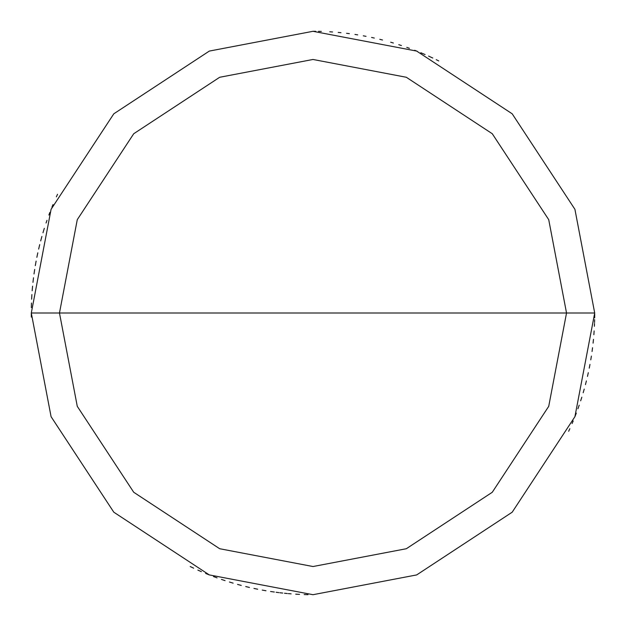 <?xml version="1.0" encoding="UTF-8"?>
<svg xmlns="http://www.w3.org/2000/svg" width="626" height="626" viewBox="0 0 626 626"><rect width="100%" height="100%" fill="white"/><g stroke="black" fill="none" stroke-linecap="round" stroke-linejoin="round"><path stroke-width="0.94" d="M566.53 313L548.728 406.321L492.271 492.271L406.321 548.728L313 566.53L219.679 548.728L133.729 492.271L77.272 406.321L59.47 313L566.53 313L548.728 219.679L492.271 133.729L406.321 77.272L313 59.47L219.679 77.272L133.729 133.729L77.272 219.679L59.47 313L31.3 313L51.082 209.311L113.807 113.807L209.311 51.082L313 31.3L416.689 51.082L512.193 113.807L574.918 209.311L594.7 313L574.918 209.311L512.193 113.807L416.689 51.082L313 31.3L209.311 51.082L113.807 113.807L51.082 209.311L31.3 313L51.082 416.689L113.807 512.193L209.311 574.918L313 594.7L416.689 574.918L512.193 512.193L574.918 416.689L594.7 313L59.47 313L77.272 219.679L133.729 133.729L219.679 77.272L313 59.47L406.321 77.272L492.271 133.729L548.728 219.679L566.53 313L594.7 313L574.918 416.689L512.193 512.193L416.689 574.918L313 594.7L209.311 574.918L113.807 512.193L51.082 416.689L31.3 313L59.47 313L77.272 406.321L133.729 492.271L219.679 548.728L313 566.53L406.321 548.728L492.271 492.271L548.728 406.321L566.53 313M574.926 416.681L575.951 414.06M577.915 408.786L578.854 406.133M580.662 400.804L581.531 398.128M583.174 392.745L583.956 390.045M585.443 384.614L586.147 381.891M587.47 376.414L588.088 373.675M589.246 368.166L589.786 365.404M590.772 359.864L591.226 357.086M592.055 351.515L592.423 348.729M593.08 343.134L593.37 340.341M593.863 334.73L594.066 331.921M594.387 326.303L594.504 323.493M594.661 317.867L594.692 315.05M432.777 58.03L430.226 56.849M425.085 54.556L422.495 53.453M417.292 51.316L414.67 50.283M409.404 48.312L406.751 47.357M401.423 45.541L398.746 44.665M393.371 43.006L390.671 42.216M382.517 40.009L379.786 39.328M374.309 38.053L371.554 37.45M366.038 36.339L363.276 35.823M357.728 34.876L354.95 34.438M349.371 33.655L346.577 33.311M340.982 32.693L338.181 32.427M332.57 31.981L329.761 31.801M321.334 31.425L318.517 31.355M315.7 31.316L312.89 31.3M438.748 60.925L436.228 59.681M431.142 57.271L428.583 56.105M423.426 53.844L420.828 52.756M57.545 194.271L56.371 196.83M53.007 204.569L51.935 207.175M49.869 212.41L48.883 215.039M46.973 220.336L46.066 223.005M44.321 228.349L43.484 231.041M41.903 236.44L41.152 239.155M39.728 244.602L39.062 247.333M37.803 252.818L37.216 255.572M36.12 261.097L35.619 263.859M34.696 269.415L34.273 272.193M33.514 277.772L33.17 280.565M32.583 286.168L32.325 288.969M31.903 294.58L31.73 297.389M31.48 303.015L31.394 305.824M31.3 314.268L31.331 317.085M191.133 566.976L193.677 568.181M198.802 570.513L201.376 571.64M206.572 573.823L209.178 574.871M214.428 576.89L217.073 577.861M222.386 579.731L225.055 580.623M230.415 582.321L233.115 583.135M238.529 584.676L241.245 585.404M246.699 586.789L249.438 587.438M254.939 588.651L257.693 589.215M263.217 590.263L265.995 590.748M271.551 591.633L274.337 592.032M279.924 592.752L282.717 593.065M288.32 593.62L291.121 593.847M296.74 594.231L299.549 594.379M305.175 594.59L307.984 594.653M43.781 230.078L42.967 232.77M41.418 238.185L40.682 240.9M39.297 246.354L38.648 249.093M37.419 254.586L36.856 257.341M35.799 262.873L35.306 265.643M34.422 271.199L34.015 273.985M33.288 279.564L32.975 282.365M32.411 287.96L32.176 290.769M31.793 296.38L31.636 299.197M31.417 304.815L31.355 307.632M31.3 313.258L31.316 316.075M190.226 566.538L192.769 567.751M197.879 570.106L200.453 571.241M205.633 573.439L208.247 574.496M213.489 576.538L216.126 577.516M221.432 579.402L224.1 580.302M229.452 582.023L232.144 582.845M237.551 584.41L240.267 585.146M245.721 586.546L248.459 587.204M253.953 588.44L256.707 589.019M262.231 590.083L265.001 590.584M270.557 591.484L273.343 591.891M276.129 592.274L278.922 592.634M284.517 593.252L287.318 593.526M295.73 594.168L298.539 594.332M304.166 594.559L306.983 594.637M568.666 431.275L569.84 428.716M572.094 423.559L573.189 420.969M575.294 415.742L576.311 413.121M578.252 407.839L579.191 405.186M580.975 399.85L581.836 397.166M583.463 391.782L584.23 389.075M585.701 383.636L586.39 380.913M587.697 375.436L588.307 372.689M589.442 367.172L589.966 364.41M590.944 358.87L591.382 356.084M592.188 350.521L592.548 347.727M593.19 342.132L593.464 339.331M593.933 333.728L594.129 330.919M594.543 322.484L594.622 319.675M594.677 316.858L594.7 314.041"/></g></svg>
